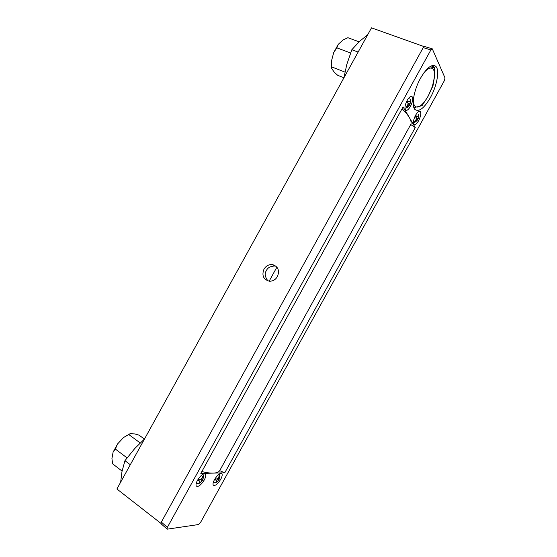 <?xml version="1.0" encoding="UTF-8"?>
<svg xmlns="http://www.w3.org/2000/svg" width="557" height="557" viewBox="0 0 557 557"><rect width="100%" height="100%" fill="white"/><g stroke="black" fill="none" stroke-linecap="round" stroke-linejoin="round"><path stroke-width="0.84" d="M277.435 276.578C279.746 270.514 278.138 266.525 272.617 264.624C268.968 264.248 266.093 265.766 263.983 269.17C261.637 275.36 263.336 279.363 269.066 281.167C272.603 281.417 275.395 279.886 277.435 276.578M276.091 266.281L274.97 265.995C270.403 266.225 267.562 267.743 266.448 270.542C264.415 273.355 264.916 276.815 267.945 280.93M424.058 46.6L371.505 27.85L116.9 488.997L160.903 523.35M122.074 471.09L112.618 463.828L111.929 458.599L113.099 452.117L115.32 449.033L117.673 443.838L123.577 437.496L130.004 433.722M123.577 437.496L130.261 433.652L134.766 433.924L139.048 435.149L144.416 439.076M113.099 452.117L117.673 443.838M140.211 442.947L128.792 434.544M127.024 457.868L115.32 449.033M343.92 77.785L337.709 75.334L334.402 72.354L331.777 68.678L331.485 60.964L333.706 52.595L338.266 44.33L343.119 39.895L347.902 37.709L359.07 41.817M331.714 68.448L331.485 60.964M333.706 52.595L336.846 47.832L338.266 44.33M350.562 53.006L336.846 47.832M344.964 72.111L331.763 66.944M420.549 78.161C413.67 90.338 411.066 106.359 415.139 109.645C419.149 112.103 424.211 108.135 430.324 97.747C436.897 86.119 439.856 70.203 435.859 66.394C431.995 63.602 426.892 67.522 420.549 78.161M410.732 124.524L415.264 127.595L409.36 117.569C411.08 120.535 411.539 122.846 410.732 124.524L219.716 470.63L224.736 472.83L415.264 127.595M201.829 471.57C206.389 472.677 210.156 473.185 213.129 473.116L200.812 473.422L403.094 106.923L409.36 117.569C407.849 115 405.412 112.075 402.063 108.789M204.252 480.009C205.651 477.363 206.069 475.455 205.491 474.286C203.549 473.067 200.882 475.065 197.505 480.287C196.106 482.933 195.695 484.841 196.259 486.003C198.236 487.208 200.903 485.21 204.252 480.009M410.495 106.317C412.702 101.861 413.238 98.652 412.117 96.681C410.829 95.804 409.179 97.057 407.167 100.434C404.96 104.911 404.417 108.121 405.538 110.063C406.833 110.947 408.49 109.694 410.495 106.317M220.711 479.333C222.076 476.743 222.494 474.898 221.951 473.798C220.161 472.705 217.676 474.641 214.508 479.591C213.136 482.174 212.718 484.019 213.254 485.119C215.079 486.198 217.557 484.27 220.711 479.333M418.641 120.688C420.751 116.441 421.301 113.405 420.284 111.581C419.08 110.78 417.513 112.006 415.571 115.271C413.461 119.539 412.911 122.568 413.928 124.371C415.139 125.172 416.706 123.946 418.641 120.688M167.406 529.143L198.515 524.541L200.471 522.584L444.395 80.605L445.001 77.903L432.295 48.828L430.888 49.921L167.372 527.354L166.996 528.969L167.406 529.143M161.161 523.879L161.335 522.097L167.372 527.354M430.888 49.921L423.229 47.624L161.335 522.097M423.229 47.624L424.643 46.544L432.037 48.751M219.716 470.63C218.741 472.183 216.548 473.011 213.129 473.116L224.736 472.83M120.653 482.202L121.962 471.675L124.949 460.674L134.731 448.545L144.514 438.986M124.949 460.674L130.296 464.733M343.913 77.827L346.795 64.466L351.843 49.726L359.537 41.378L367.724 34.687M351.843 49.726L358.123 52.08M417.513 119.769L418.78 116.107L418.523 114.094L418.495 115.591L417.054 116.573L416.183 115.828L415.543 116.984L416.434 117.743L415.891 120.291L414.554 121.266L414.847 121.774L416.176 120.806L415.592 120.563M417.054 116.573L416.037 116.169M416.176 120.806L417.611 119.811L416.225 119.254M418.78 116.107L418.21 115.877M418.244 118.662L416.42 117.931M417.938 118.933L416.392 118.307M417.611 119.811L417.555 119.915C415.619 122.094 414.227 122.874 413.398 122.268M409.304 105.301L410.579 101.437L410.307 99.32L410.272 100.88L408.747 101.868L407.835 101.075L407.167 102.272L408.1 103.087L407.557 105.781L406.164 106.798L406.485 107.348L407.87 106.331L407.23 106.074M408.747 101.868L407.668 101.444M407.87 106.331L409.381 105.329L407.884 104.737L408.323 103.88M410.579 101.437L409.945 101.186M410.043 104.131L408.086 103.358M409.743 104.444L408.051 103.776M409.381 105.329L409.318 105.475C407.32 107.731 405.858 108.531 404.932 107.884M219.173 474.084C220.14 474.501 220.231 476.096 219.444 478.874L219.576 475.615L218.998 475.629L218.88 477.279L216.979 479.104L215.886 478.755L215.246 479.911L216.36 480.266L216.269 482L215.009 482.822L216.854 481.979L216.36 481.624M216.36 480.266L215.448 479.605M216.854 481.979L218.741 480.148L217.139 478.992M219.458 477.265L218.95 476.896M219.367 479.006L218.156 478.136M218.741 480.148L219.284 478.943M218.804 479.758L217.439 478.776M202.518 474.501C203.577 474.996 203.695 476.66 202.866 479.5L202.95 476.138L202.323 476.151L202.198 477.878L200.172 479.779L199.016 479.417L198.348 480.621L199.524 480.99L199.469 482.794L198.167 483.657L200.102 482.773L199.559 482.376M199.524 480.99L198.564 480.287M200.102 482.773L202.114 480.865L200.409 479.619M202.825 477.857L202.275 477.453M202.769 479.674L201.467 478.728L200.973 479.556M202.114 480.865L202.706 479.626M202.212 480.461L200.729 479.375M424.03 72.654C426.404 69.869 428.535 68.337 430.415 68.058L434.544 67.167L434.481 76.866L432.441 86.314L428.222 96.034C424.601 102.411 421.148 106.067 417.847 107.007C414.784 107.48 413.294 104.953 413.378 99.418M427.832 68.295L430.415 68.058C433.52 67.94 434.878 70.878 434.481 76.866L432.991 85.827L428.222 96.034L422.032 105.691L413.893 107.619M413.238 100.928L413.35 99.64M434.544 67.167L431.174 65.928M269.149 281.174L276.899 267.123M416.309 118.871L416.552 118.376M217.585 478.888L217.891 478.386M274.97 265.995L272.617 264.624M331.283 65.622L331.7 67.139M204.809 473.791L205.491 474.286M411.275 96.354L412.117 96.681M221.345 473.359L221.951 473.798M419.539 111.289L420.284 111.581M160.973 523.712L166.996 528.969M435.859 66.394L433.332 65.357M417.966 112.987L417.472 112.57M418.251 118.641L418.864 115.111M409.736 98.192L409.11 97.684M410.036 104.152L410.669 100.378M410.579 99.87L410.474 99.508M215.517 482.815L213.192 482.773M215.775 482.724L218.762 480.127M198.724 483.643L196.175 483.546M198.96 483.56L202.149 480.816"/></g></svg>
